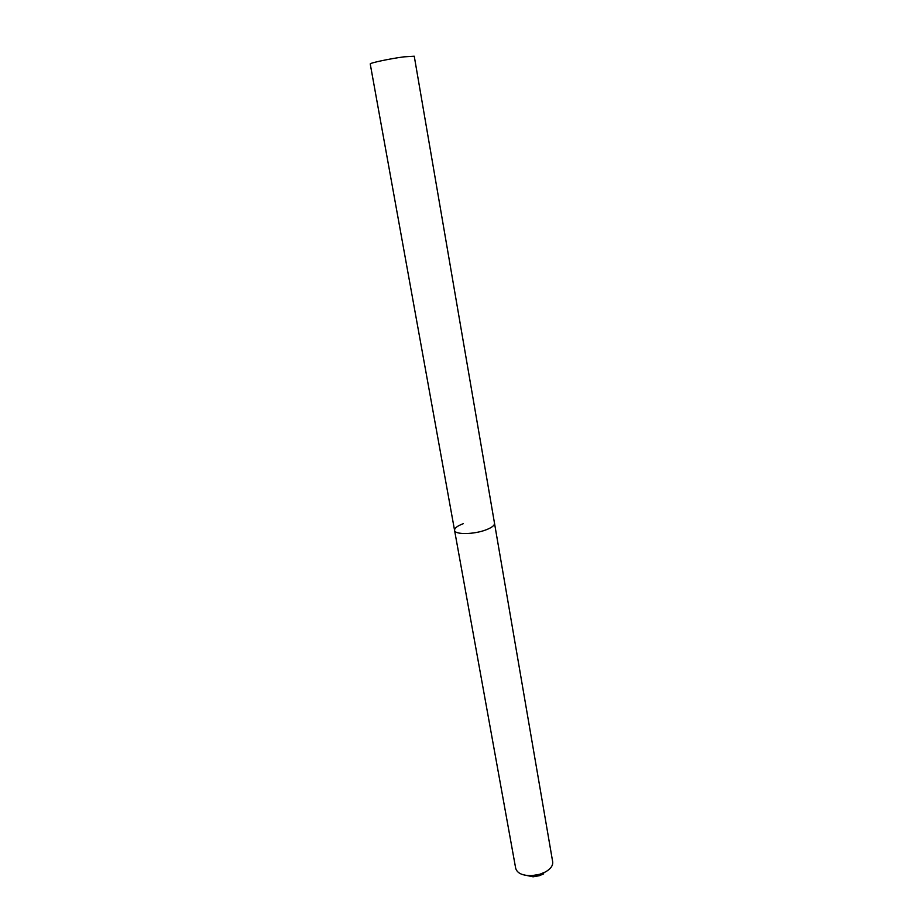 <?xml version="1.0" encoding="UTF-8"?>
<svg xmlns="http://www.w3.org/2000/svg" width="923" height="923" viewBox="0 0 923 923"><rect width="100%" height="100%" fill="white"/><g stroke="black" fill="none" stroke-linecap="round" stroke-linejoin="round"><path stroke-width="1.38" d="M454.566 530.344L515.692 868.335C517.226 873.354 522.683 875.789 532.052 875.627L539.805 874.266L545.528 871.889C550.731 868.855 553.108 865.486 552.681 861.817L414.254 56.222L403.766 56.868C389.852 58.703 369.292 63.087 370.238 63.987L454.566 530.344C454.67 534.798 473.961 534.555 486.029 529.848C491.832 527.61 494.659 525.418 494.509 523.295C494.659 525.418 491.832 527.61 486.029 529.848C473.961 534.555 454.67 534.798 454.566 530.344C454.451 528.141 457.358 525.914 463.3 523.676M522.764 874.646L533.09 876.804L539.217 875.731L543.751 873.85M539.217 875.731L539.805 874.266M533.09 876.804L532.052 875.627"/></g></svg>
